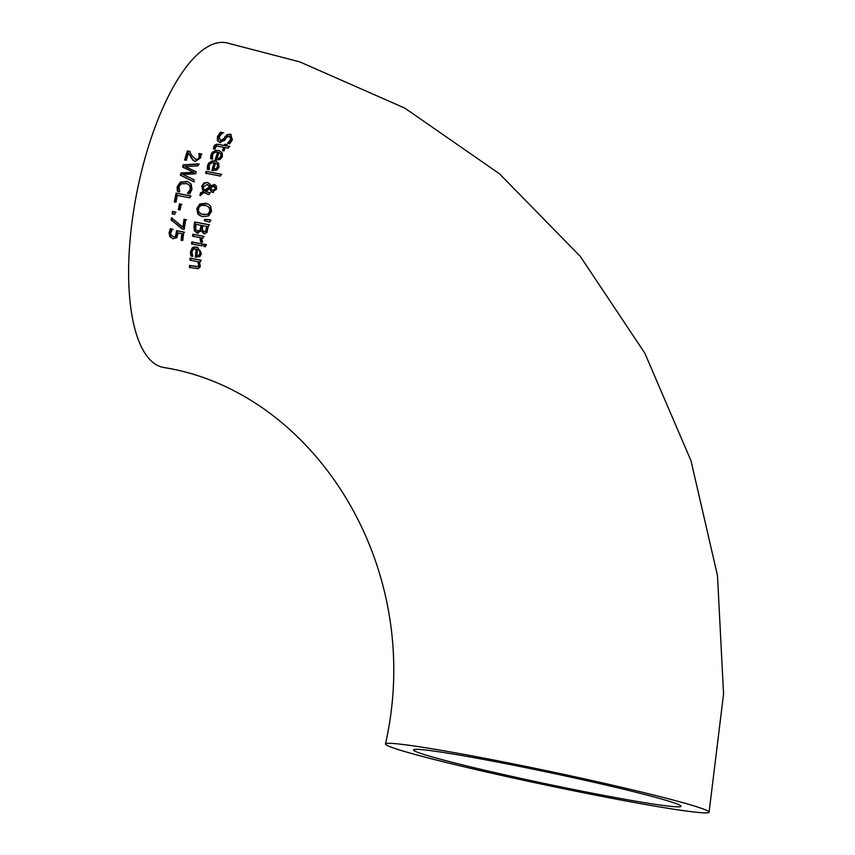 <?xml version="1.0" encoding="UTF-8"?>
<svg xmlns="http://www.w3.org/2000/svg" width="855" height="855" viewBox="0 0 855 855"><rect width="100%" height="100%" fill="white"/><g stroke="black" fill="none" stroke-linecap="round" stroke-linejoin="round"><path stroke-width="1.28" d="M181.869 240.458L182.671 233.949L181.901 233.693L178.161 232.966L176.739 237.818L172.539 238.609M173.17 238.769L169.963 236.75L169.044 232.667L170.369 228.777L172.368 229.161L170.669 233.02L171.246 235.424L174.217 236.91L176.344 236.418L177.359 230.882L184.584 232.271M172.881 238.705L170.744 237.006L169.824 232.923L171.15 229.033L173.138 229.407M174.217 236.91L176.344 236.418M175.564 236.162L176.59 230.626L177.359 230.882M176.59 230.626L183.814 232.015L182.724 240.512L181.089 240.191L181.901 233.693M170.369 228.777L171.15 229.033M211.399 158.977L211.719 155.076L213.152 152.468L216.518 150.608L219.788 150.833M217.598 152.254L215.684 152.19L213.451 153.419L212.51 155.097L212.585 159.105L210.608 158.72L210.929 154.808L212.243 152.329L215.663 150.352L219.393 150.694L222.086 152.639L222.407 156.583L220.152 159.5L216.069 160.003L215.075 159.81L217.598 152.254L218.399 152.521L215.866 160.067M220.836 153.836L218.987 152.521L217.052 158.282L219.414 158.079L220.943 156.187L220.836 153.836L221.637 154.103L219.158 152.575M219.414 158.079L220.216 158.346L221.744 156.444L221.637 154.103M217.052 158.282L220.216 158.346M220.74 142.753L218.175 140.851L218.303 136.864L221.317 132.407L223.732 132.878M228.306 143.64L231.491 139.825L230.668 136.501L229.546 136.159L226.543 137.57L224.641 140.348L219.436 142.357M220.601 140.519L224.085 139.376L227.996 134.834L231.053 134.438M219.917 142.486L217.341 140.583L217.469 136.586L220.462 132.13L222.877 132.6L219.19 136.768L220.366 140.434L223.251 139.109L227.152 134.545L230.647 134.267L232.368 139.75L229.781 143.822L228.36 143.501M227.537 143.234L230.647 139.547L229.546 136.159M227.152 134.545L227.996 134.834M224.929 136.65L225.763 136.928M220.462 132.13L221.317 132.407M208.139 169.579L208.353 165.646L209.699 163.027L212.981 161.125L216.262 161.349M214.135 162.792L212.232 162.739L210.041 163.989L209.165 165.667L209.336 169.707L207.359 169.322L207.573 165.389L208.759 162.963L212.061 160.9L215.877 161.21L218.591 163.166L219.008 167.142L216.849 170.092L212.81 170.605L211.826 170.412L214.135 162.792L214.915 163.049L212.596 170.669M217.384 164.384L215.513 163.059L213.739 168.873L216.08 168.659L217.555 166.746L217.384 164.384L218.164 164.641L215.684 163.113M216.08 168.659L216.86 168.916L218.335 167.003L218.164 164.641M213.739 168.873L216.86 168.916M214.135 149.069L215 146.055L216.24 144.826L219.222 144.516L225.228 145.692L225.688 144.474L227.195 144.773M223.337 150.865L224.555 147.52L223.743 147.252L216.39 146.077L214.958 149.123L213.333 148.802L214.52 145.318L216.4 144.196L224.405 145.425L224.865 144.206L226.372 144.506L225.912 145.724L229.033 146.333L228.36 148.15L225.25 147.541L224.042 150.897L222.535 150.608L223.743 147.252M225.912 145.724L229.856 146.611M224.865 144.206L225.688 144.474M224.405 145.425L225.228 145.692M206.087 171.321L221.018 174.238L220.483 176.098L205.563 173.191L206.087 171.321L221.798 174.495M206.333 173.447L206.857 171.577M207.594 194.235L204.249 192.514L199.91 195.432L200.508 192.856L203.789 191.445L202.56 186.454L203.49 184.402L206.183 182.628L208.15 182.671M206.333 191.862L210.394 192.856M213.483 192.578L211.687 191.627L209.892 188.763L205.574 191.616L206.782 192.022M203.03 191.199L201.791 186.208L203.95 183.002L207.188 182.382L209.582 183.772L211.399 186.187L215.086 184.798M200.668 195.677L201.267 193.102L203.789 191.445M204.078 190.483L209.71 186.753L207.113 184.53L203.212 187.053L204.078 190.483L204.837 190.74L210.469 187.01L207.883 184.776M213.28 190.451L216.187 189.083L214.669 186.775M212.521 186.657L210.811 187.95L211.58 189.682L213.013 190.334L215.428 188.827L213.91 186.518L212.521 186.657M214.99 186.85L213.91 186.518M209.71 186.753L210.469 187.01M208.331 184.894L207.113 184.53M210.629 185.93L214.327 184.552L216.336 186.016L216.604 189.137L212.264 192.215M212.713 192.332L210.929 191.37L209.892 188.763M205.574 191.616L209.635 192.61L209.165 194.566L207.22 194.117M208.246 194.395L204.249 192.514M200.508 192.856L201.267 193.102M208.663 215.888L202.892 216.657L199.878 215.588L197.804 213.793L196.821 208.524L199.739 204.014L205.563 203.276L208.599 204.345L210.64 206.141L211.538 211.367L208.663 215.888M201.866 216.411L198.563 214.039L197.58 208.77L200.498 204.27L207.37 203.768M207.786 214.135L209.913 211.067L209.133 207.423L206.386 205.692L202.122 205.264L200.327 205.948L198.734 207.872L198.403 210.608L199.268 212.478L201.983 214.22L208.545 214.381L210.672 211.313L209.892 207.68L206.386 205.692M201.983 214.22L208.545 214.381M204.783 233.981L201.278 230.978L196.778 233.041M198.136 233.447L195.197 231.235L194.737 226.596L195.453 222.204L209.496 224.908M200.733 230.465L201.898 225.538L195.945 224.288L195.72 229.535L197.601 231.042L200.733 230.465L197.152 230.925L198.371 231.299M206.429 231.299L207.562 226.639L202.688 225.592L202.411 230.337L204.078 231.545L206.429 231.299L204.377 231.673M205.67 231.042L206.792 226.383M199.974 230.219L201.128 225.293M197.366 233.191L194.438 230.989L193.967 226.351L194.684 221.947L208.738 224.662L206.846 232.624L203.608 233.618M204.014 233.725L201.353 230.989M194.684 221.947L195.453 222.204M194.438 230.989L195.197 231.235M204.676 219.275L210.234 219.885L209.828 222.161L204.431 220.665L204.676 219.275L210.993 220.141M205.189 220.911L205.435 219.532M192.332 244.177L192.567 242.211L203.03 244.22M191.787 241.954L202.25 243.964L202.004 245.919L191.552 243.921L191.787 241.954L192.567 242.211M200.572 241.944L199.974 237.626L192.525 236.204L192.792 234.249L203.287 236.269L203.02 238.214L201.449 237.914L202.55 241.623L202.389 242.393L201.32 242.189M201.353 242.2L200.743 237.882L199.974 237.626M192.792 234.249L204.067 236.514M193.305 236.461L193.572 234.505M191.744 256.276L191.242 252.107L192.033 249.297L194.758 247.223L197.868 247.384M196.105 257.334L196.917 249.211L194.342 248.933L192.514 250.301L191.98 252.107L192.856 256.382L190.943 256.019L190.451 251.84L192.311 247.758L193.903 246.988L197.484 247.245L201.449 253.454L199.942 256.628L195.314 257.066L196.126 248.955M196.832 255.399L198.98 255.121L200.017 253.069L199.45 250.568L197.473 249.211L196.832 255.399L199.781 255.389L200.807 253.326L200.23 250.825L197.655 249.275M199.45 250.568L200.23 250.825M198.98 255.121L199.781 255.389M204.003 244.167L205.831 244.519L205.553 246.742L203.725 246.39L204.003 244.167L206.611 244.776M204.505 246.646L204.783 244.423M190.761 260.369L190.911 258.381L201.299 260.358M190.259 267.668L190.376 265.67L198.617 266.856L199.525 265.146L198.51 261.844L189.949 260.102L190.109 258.114L190.911 258.381M190.109 258.114L200.498 260.102L200.327 262.079L199.172 261.865L200.327 265.713L199.952 267.241L198.093 268.705L189.436 267.401L189.564 265.403L197.804 266.578L198.713 264.879L197.708 261.587M189.564 265.403L190.376 265.67M187.405 150.918L189.425 151.314L191.734 155.514L195.923 159.393L197.943 159.019L199.087 157.341L198.991 153.505L201.032 153.9L200.69 157.812L195.421 161.413L192.792 160.099L188.474 153.077L186.251 160.27L184.605 159.949L187.405 150.918L190.216 151.581M185.375 160.206L188.196 151.185M188.474 153.077L191.744 157.918L190.954 157.662M192.792 160.099L193.572 160.355L191.744 157.918M196.703 159.65L195.421 159.265L198.723 159.276L199.867 157.598L199.781 153.772L201.823 154.167M195.068 161.339L193.572 160.355M195.421 161.413L194.673 161.221M199.29 155.183L200.081 155.439M198.991 153.505L199.781 153.772M198.959 153.611L199.749 153.868M194.374 181.944L181.121 175.446L181.709 173.234L194.32 172.518L183.323 167.291L183.943 165.122L199.29 164.139M198.51 163.882L197.922 165.891L185.257 166.554L196.233 171.802L195.677 173.8L182.959 174.463L194.106 179.753L193.604 181.698L180.362 175.2L180.939 172.988L193.551 172.261L182.553 167.046L183.173 164.865L198.51 163.882M183.173 164.865L183.943 165.122M182.553 167.046L183.323 167.291M193.551 172.261L194.32 172.518M180.939 172.988L181.709 173.234M180.362 175.2L181.121 175.446M177.124 189.265L177.327 186.508L180.33 182.062L187.651 181.602L191.21 184.156L191.99 189.393L189.735 193.796L187.469 193.358L190.387 189.073L189.714 185.471L186.903 183.611L181.132 183.857L178.952 186.85L179.732 191.851L177.487 191.424L177.124 189.265L177.883 189.521L178.086 186.764L181.089 182.307L188.025 181.73M187.502 193.198L188.26 193.444L189.821 191.98L191.146 189.318L190.473 185.727L186.903 183.611M178.246 191.67L177.883 189.521M189.714 185.471L190.473 185.727M175.072 202.101L176.867 193.348L191.028 196.094M190.27 195.838L189.831 197.847L177.359 195.432L175.98 202.175L174.313 201.855L176.119 193.102L190.27 195.838M176.119 193.102L176.867 193.348M179.443 203.853L181.164 204.185L180.074 209.935L178.364 209.603L179.443 203.853L181.923 204.441M179.123 209.86L180.202 204.11M172.881 214.135L173.298 211.687L175.991 212.2M172.539 211.431L175.232 211.955L174.815 214.402L172.122 213.878L172.539 211.431L173.298 211.687M171.139 219.97L171.481 217.779L182.81 227.184L184.049 219.265L185.695 219.585L184.188 229.332L182.094 228.926L171.139 219.97L171.898 220.216L172.24 218.025M182.863 229.183L171.898 220.216M184.049 219.265L186.465 219.842M182.81 227.184L183.579 227.441L184.808 219.521M385.455 744C426.025 565.593 312.994 390.895 163.465 367.458A165.368 59.38 -79 0 1 136.597 193.818A165.368 59.38 -79 0 1 226.319 42.75L299.774 61.881L404.864 108.147L499.427 173.757L580.289 256.382L644.82 353.147L691 460.749L717.495 575.629L723.554 694.036L709.084 812.197A165.368 7.086 -168.1 0 0 698.792 807.43A165.368 7.086 -168.1 0 0 519.124 765.054A165.368 7.086 -168.1 0 0 385.455 744A165.368 7.086 -168.1 0 0 545.811 785.018A165.368 7.086 -168.1 0 0 709.084 812.197M672.532 802.343A136.704 5.857 11.9 0 1 681.04 806.286A136.704 5.857 11.9 0 1 546.067 783.821A136.704 5.857 11.9 0 1 413.499 749.91A136.704 5.857 11.9 0 1 524.008 767.309A136.704 5.857 11.9 0 1 672.532 802.343M176.525 233.746L177.306 234.003M169.044 232.667L169.824 232.923M169.963 236.75L170.744 237.006M218.367 150.427L219.169 150.694M210.929 154.808L211.719 155.076M210.544 156.935L211.335 157.192M220.943 156.187L221.744 156.444M230.647 139.547L231.491 139.825M217.341 140.583L218.175 140.851M217.469 136.586L218.303 136.864M230.155 134.15L231 134.427M223.251 139.109L224.085 139.376M214.851 160.943L215.642 161.2M207.573 165.389L208.353 165.646M207.252 167.527L208.032 167.783M217.555 166.746L218.335 167.003M213.739 146.718L214.552 146.985M218.41 144.249L219.222 144.516M215.428 188.827L216.187 189.083M208.983 185.524L209.742 185.77M210.929 191.37L211.687 191.627M201.791 186.208L202.56 186.454M197.804 213.793L198.563 214.039M196.821 208.524L197.58 208.77M199.739 204.014L200.498 204.27M205.563 203.276L206.322 203.522M209.913 211.067L210.672 211.313M209.133 207.423L209.892 207.68M203.287 214.552L204.046 214.797M206.472 228.328L207.241 228.584M200.754 227.601L201.524 227.858M193.967 226.351L194.737 226.596M200.797 240.907L201.566 241.163M200.017 253.069L200.807 253.326M190.526 254.117L191.328 254.373M190.451 251.84L191.242 252.107M196.479 246.988L197.259 247.245M198.713 264.879L199.525 265.146M197.804 266.578L198.617 266.856M195.464 266.525L196.276 266.792M197.943 159.019L198.723 159.276M199.087 157.341L199.867 157.598M180.33 182.062L181.089 182.307M177.327 186.508L178.086 186.764M186.262 181.239L187.021 181.495M189.062 191.734L189.821 191.98M190.387 189.073L191.146 189.318M173.266 238.844L172.464 238.577"/></g></svg>
